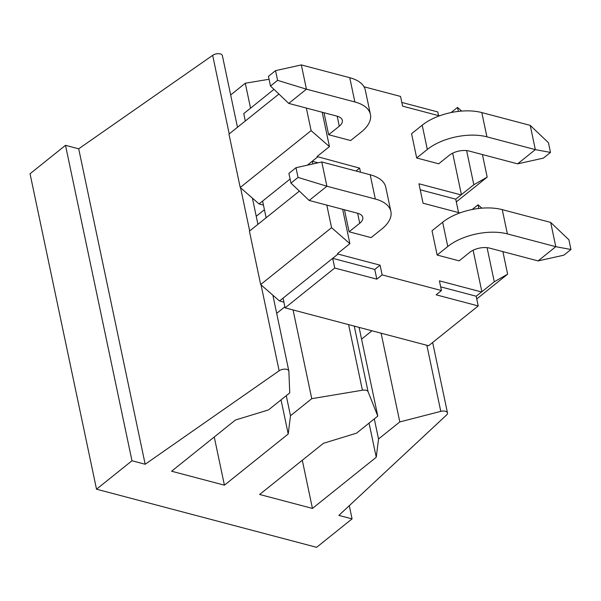 <?xml version="1.0" encoding="UTF-8"?>
<svg xmlns="http://www.w3.org/2000/svg" width="601" height="601" viewBox="0 0 601 601"><rect width="100%" height="100%" fill="white"/><g stroke="black" fill="none" stroke-linecap="round" stroke-linejoin="round"><path stroke-width="0.9" d="M416.681 157.98L411.572 133.715L422.202 125.188A43.077 21.726 -11.9 0 1 481.807 112.575L530.225 125.369L548.45 142.722L550.493 152.429L543.409 158.116L517.611 163.848L469.193 151.061A14.356 7.242 168.1 0 0 449.33 155.261L438.692 163.795L416.681 157.98L427.319 149.454A43.077 21.726 -11.9 0 1 486.915 136.84L535.341 149.626L530.225 125.369M328.649 134.729L350.653 140.544L361.291 132.017A43.077 21.726 168.1 0 0 370.426 114.415A43.077 21.726 168.1 0 0 354.868 101.967L306.442 89.181L288.72 103.402L337.138 116.188A14.356 7.242 -11.9 0 1 342.33 120.335A14.356 7.242 -11.9 0 1 339.28 126.202L328.649 134.729L324.007 112.718M349.098 231.791L371.11 237.605L381.748 229.071A43.077 21.726 168.1 0 0 390.883 211.469A43.077 21.726 168.1 0 0 375.317 199.029L326.899 186.242L309.177 200.456L357.595 213.25A14.356 7.242 -11.9 0 1 362.779 217.397A14.356 7.242 -11.9 0 1 359.736 223.264L349.098 231.791L344.463 209.779M437.137 255.042L432.021 230.776L442.659 222.242A43.077 21.726 -11.9 0 1 502.256 209.636L550.681 222.423L568.907 239.784L570.95 249.49L563.858 255.177L538.068 260.909L489.65 248.123A14.356 7.242 168.1 0 0 469.779 252.322L459.149 260.849L437.137 255.042L447.775 246.508A43.077 21.726 -11.9 0 1 507.372 233.902L555.79 246.688L550.681 222.423M306.352 108.06L311.108 130.62L329.446 146.614L317.035 156.56L359.631 168.122L356.025 171.022M360.495 172.202L359.631 168.122M283.897 302.145L279.51 300.981L260.669 284.551L331.564 227.681L349.895 243.668L337.492 253.622L338.002 254.065L380.087 265.184L374.769 269.443L376.812 279.149L382.131 274.882L380.087 265.184M473.122 250.234L481.867 291.748L481.499 291.958L439.414 280.847L441.457 290.553L382.131 274.882M459.885 212.927L423.051 203.198L418.957 183.786L461.042 194.904L473.821 184.74L487.186 177.122L482.43 154.555M452.666 153.18L461.418 194.694M364.011 86.784L400.551 96.438L402.595 106.144L439.429 115.865M245.306 120.996L243.751 113.612L273.981 89.361M401.814 102.44L437.761 111.929L438.542 115.632M311.108 130.62L240.212 187.489L259.054 203.927L263.441 205.084M240.212 187.489L228.966 134.106L278.902 94.049M266.115 217.772L262.599 201.08L259.054 203.927M312.798 163.975L312.227 161.271L307.351 165.185M290.088 179.03L262.599 201.08M461.042 194.904L455.731 199.164L458.555 212.574M260.669 284.551L249.415 231.167L299.358 191.11M461.658 111.08L457.526 107.421L458.368 111.395M466.631 150.603L473.821 184.74M481.897 208.156L478.05 204.806L478.824 208.457M487.08 247.665L494.277 281.794L507.635 274.176L502.879 251.616M342.653 209.298L349.895 243.668M331.564 227.681L326.809 205.114M322.204 112.244L329.446 146.614M376.812 279.149L334.727 268.038L285.099 307.847L428.596 345.74L478.223 305.932L436.138 294.821L441.457 290.553M317.546 157.004L312.227 161.271L318.049 162.811M279.51 300.981L283.056 298.141L285.099 307.847M338.002 254.065L283.056 298.141M374.769 269.443L332.684 258.332L334.727 268.038M487.186 177.122L456.302 201.891M478.05 204.806L472.198 209.501M420.219 189.788L455.731 199.164M481.867 291.748L494.277 281.794M481.499 291.958L476.18 296.225L478.223 305.932M476.758 298.945L507.635 274.176M440.676 286.85L476.18 296.225M457.526 107.421L451.111 112.567M256.229 216.292L264.417 209.719M370.426 114.415L365.318 90.15A43.077 21.726 168.1 0 0 349.752 77.702L301.334 64.916L306.442 89.181L277.587 80.354L275.536 70.648L268.452 76.335L270.495 86.041L277.587 80.354M275.536 70.648L301.334 64.916M270.495 86.041L288.72 103.402M276.685 313.346L284.874 306.78M390.883 211.469L385.767 187.211A43.077 21.726 168.1 0 0 370.201 174.763L321.783 161.977L326.899 186.242L298.036 177.415L295.993 167.709L288.901 173.396L290.952 183.102L298.036 177.415M295.993 167.709L321.783 161.977M290.952 183.102L309.177 200.456M517.611 163.848L535.341 149.626L550.493 152.429M371.966 330.783L361.569 339.129M538.068 260.909L555.79 246.688L570.95 249.49M349.279 505.681L352.066 518.881L338.859 515.395L446.566 414.998A5.747 2.9 168.1 0 0 447.49 412.91A5.747 2.9 168.1 0 0 440.781 411.369L399.8 421.925L378.532 438.985L376.256 457.241L312.445 508.423L259.624 494.473L323.436 443.29L356.521 433.171L377.789 416.11L368.09 391.717A5.747 2.9 168.1 0 0 362.418 390.222L311.761 398.673L290.493 415.734L288.217 433.99L224.413 485.172L171.585 471.222L235.397 420.039L268.482 409.927L289.757 392.866L288.863 371.253A5.747 2.9 168.1 0 0 288.833 371.012A5.747 2.9 168.1 0 0 285.047 369.127A5.747 2.9 168.1 0 0 279.142 370.787L145.179 464.25L131.972 460.764L96.521 489.199L30.05 173.757L65.501 145.322L131.972 460.764M96.521 489.199L316.614 547.316L352.066 518.881M222.393 55.81A5.747 2.9 168.1 0 0 222.362 55.57A5.747 2.9 168.1 0 0 218.569 53.684A5.747 2.9 168.1 0 0 212.664 55.345L78.701 148.808L65.501 145.322M269.068 79.264L245.291 83.231L230.664 94.966M381.102 333.194L399.8 421.925M374.303 418.912L378.532 438.985M369.059 423.112L376.256 457.241M302.295 460.246L312.445 508.423M359.09 327.387L377.789 416.11M245.291 83.231L250.542 108.165M293.063 309.951L311.761 398.673M286.264 395.661L290.493 415.734M281.028 399.86L288.217 433.99M214.256 436.995L224.413 485.172M78.701 148.808L145.179 464.25M354.868 101.967L349.752 77.702M339.28 126.202L337.176 116.196M375.317 199.029L370.201 174.763M359.736 223.264L357.625 213.257M422.202 125.188L427.319 149.454M481.807 112.575L486.915 136.84M442.659 222.242L447.775 246.508M502.256 209.636L507.372 233.902M426.853 345.282L440.781 411.369M354.267 326.11L368.09 391.717M348.595 324.615L362.418 390.222M212.664 55.345L229.221 133.903M240.58 187.812L249.67 230.964M261.037 284.874L279.142 370.787M432.652 342.487L447.49 412.91M222.362 55.57L237.478 127.284M252.405 198.12L257.927 224.338M272.854 295.181L288.833 371.012"/></g></svg>
